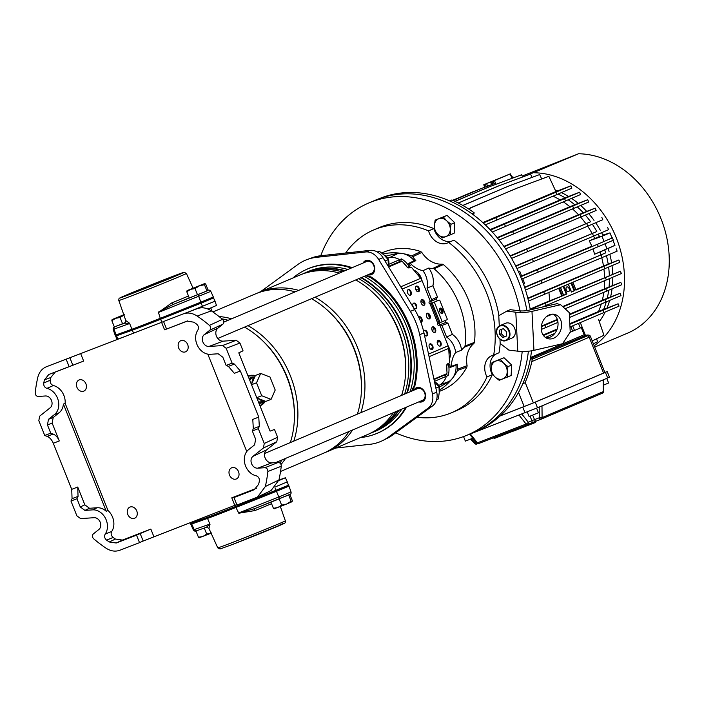 <?xml version="1.0" encoding="UTF-8"?>
<svg xmlns="http://www.w3.org/2000/svg" width="704" height="704" viewBox="0 0 704 704"><rect width="100%" height="100%" fill="white"/><g stroke="black" fill="none" stroke-linecap="round" stroke-linejoin="round"><path stroke-width="1.06" d="M320.751 255.737A126.069 100.408 67 0 1 368.79 202.981L375.25 200.244A126.069 100.408 67 0 1 457.626 207.962A126.069 100.408 67 0 1 526.9 310.587A126.069 100.408 67 0 0 518.162 280.13A126.069 100.408 67 0 0 377.388 199.373L380.794 198.044A125.963 100.32 67 0 1 449.627 200.904L451.871 199.954A125.963 100.32 67 0 1 474.126 212.758L471.882 213.708A125.963 100.32 67 0 1 521.453 278.731A125.963 100.32 67 0 1 530.306 309.857M531.546 350.821A125.963 100.32 67 0 1 530.2 359.515A125.963 100.32 67 0 1 522.773 383.786A125.963 100.32 67 0 1 479.151 429.915L475.825 431.438A126.069 100.408 67 0 0 528.387 351.226A126.069 100.408 67 0 1 473.713 432.37L467.254 435.107A126.069 100.408 67 0 1 395.63 432.854M474.126 212.758L473.642 215.01M530.605 357.289L532.444 358.556L530.2 359.515M532.444 358.556A125.963 100.32 67 0 1 525.026 382.826L522.773 383.786M449.627 200.904A125.963 100.32 67 0 1 471.882 213.708M494.894 180.206L499.242 178.429L494.894 180.206M494.472 180.585L510.189 173.914L483.974 184.642L495.774 179.934L491.85 181.597L494.472 180.585L495.977 184.281M483.974 184.642L485.03 187.097M491.85 181.597L492.932 184.166M512.186 178.27L510.004 173.967M522.148 176.044L578.53 153.762L527.129 175.314M594.176 345.778A94.802 75.504 -113 0 0 618.077 242.625A94.802 75.504 -113 0 0 533.782 172.744M594.695 347.09L627.537 333.159A94.802 75.504 -113 0 0 663.08 295.038A94.802 75.504 -113 0 0 663.661 293.498A94.802 75.504 -113 0 0 666.53 284.117A94.802 75.504 -113 0 0 666.926 282.462A94.802 75.504 -113 0 0 621.13 167.966A94.802 75.504 -113 0 0 619.696 167.015A94.802 75.504 -113 0 0 611.098 162.061A94.802 75.504 -113 0 0 609.594 161.33A94.802 75.504 -113 0 0 578.53 153.762M463.549 436.577L465.362 441.118L472.806 438.205M536.589 408.17L538.428 412.764L530.939 415.826L529.065 416.513L527.243 411.946M604.833 372.434L607.218 371.589L609.462 377.203L537.495 407.783L470.334 433.928L477.382 442.851A2.015 0.73 141.7 0 1 476.485 442.851L469.638 434.192M607.218 371.589L535.251 402.169L500.21 415.906M467.051 435.195L470.334 433.928M462.282 437.026L460.777 437.536M541.992 405.882L542.089 417.604A2.015 0.563 179.5 0 1 539.29 417.771L539.202 407.062M521.822 414.04L528.282 422.206A2.015 0.73 141.7 0 1 526.099 424.037L519.05 415.114M471.416 438.777L474.989 442.605A2.015 0.51 137.1 0 0 474.637 443.502A2.015 2.015 0 0 0 476.837 444.013A2.015 1.223 68.9 0 0 476.863 444.004L476.837 444.013A2.015 1.223 68.9 0 1 474.989 442.605L475.983 442.226M603.539 379.773L603.627 391.318A2.015 0.563 179.5 0 1 603.293 391.635L603.196 379.922M603.583 385.097L608.617 382.994L606.778 378.4M533.905 422.99C535.753 422.277 535.832 422.286 534.151 422.99L528.088 425.357M527.05 425.709L518.54 429.106L518.206 428.261M520.115 428.498L519.781 427.654M518.531 429.079L514.351 430.795L513.99 429.889M514.334 430.742L513.313 431.103L512.864 429.986M515.847 430.214L515.486 429.308M513.973 430.786L507.417 433.347M499.919 436.269L494.067 438.557L493.733 437.712M496.267 437.694L495.933 436.858M495.59 437.967L495.246 437.122M522.905 427.398L522.579 426.571M522.227 427.68L521.893 426.835M520.714 428.27L520.37 427.425M507.118 433.453L499.928 436.295L499.594 435.45M501.503 434.377L501.996 435.477M501.362 435.741L501.028 434.896M585.42 335.359L580.316 322.599M598.506 319.29L603.944 335.271L592.222 340.894M578.468 323.382L580.281 327.914M574.411 330.185L572.678 325.838M596.596 338.8L597.599 341.757L593.375 343.79M570.821 326.621L572.537 330.906M546.718 336.846L547.14 337.894M586.335 335.254A2.015 1.197 81.3 0 0 586.142 335.254C588.535 334.717 589.97 335.122 590.454 336.477L604.877 372.522L533.377 402.89L500.315 415.809M590.454 336.477L589.213 337.234L603.566 373.12M530.754 357.394L584.144 334.743L581.275 327.571L570.064 332.332M585.49 335.377A2.015 1.197 81.3 0 0 585.306 335.377L586.142 335.254A2.015 1.197 81.3 0 0 585.966 335.306L531.749 358.072M604.058 241.446L601.982 236.262L589.283 240.83L599.43 236.526M589.283 240.83L592.055 246.558M592.979 248.908L594.642 254.223L604.789 249.92M601.982 236.262L609.972 232.874L602.809 235.11A80.687 64.258 -113 0 0 601.586 232.672M594.642 254.223L614.962 245.335L612.982 240.381M612.04 238.031L609.972 232.874M606.971 248.723L605 243.786M609.074 251.53A80.687 64.258 -113 0 0 608.159 248.486L614.962 245.335M569.105 288.693A2.526 1.522 68.9 0 0 566.79 286.933A2.526 1.522 68.9 0 0 566.298 289.881A2.526 1.522 68.9 0 0 568.603 291.641A2.526 1.522 68.9 0 0 569.105 288.693M527.903 298.558L543.77 291.861L544.702 294.202L619.81 262.31L618.869 259.97L608.194 264.106A80.687 64.258 -113 0 0 606.443 255.702M544.702 294.202L528.502 301.039M572.783 282.295L575.916 290.127L620.418 271.207L575.846 289.678M604.595 277.482A79.675 63.457 -113 0 0 603.918 269.086M571.481 291.896L574.138 290.866L571.006 283.052M568.295 284.205L571.419 292.037L574.138 290.866M548.891 292.433A79.675 63.457 67 0 1 549.569 300.828L530.165 309.056M549.569 300.828L561.783 296.111L558.659 288.288M559.31 288.015L562.443 295.847L530.235 309.47M562.443 295.847L561.783 296.111M560.428 287.54L563.561 295.372L566.931 293.938L566.28 294.202L563.147 286.378M563.614 295.231L566.28 294.202M598.338 246.629L613.36 240.222L612.427 237.873L597.406 244.288L598.338 246.629L521.62 279.136M599.298 321.614A80.687 64.258 -113 0 0 605.141 312.066M606.971 308.053A80.687 64.258 -113 0 0 609.646 300.458M610.579 296.903A80.687 64.258 -113 0 0 612.066 288.842M612.427 285.578A80.687 64.258 -113 0 0 612.788 277.209M612.726 274.164A80.687 64.258 -113 0 0 611.996 265.637M611.582 262.759A80.687 64.258 -113 0 0 609.814 254.267M600.248 230.182A80.687 64.258 -113 0 0 595.69 222.754M594.026 220.387A80.687 64.258 -113 0 0 588.694 213.629M586.678 211.385A80.687 64.258 -113 0 0 580.65 205.454M578.195 203.342A80.687 64.258 -113 0 0 571.569 198.387M568.55 196.451A80.687 64.258 -113 0 0 561.396 192.614M557.524 190.942A80.687 64.258 -113 0 0 555.245 190.089M492.29 232.003L505.446 226.45L504.504 224.11L579.612 192.21L565.101 197.833A80.687 64.258 -113 0 0 558.034 194.049M572.713 206.105L573.646 208.446L513.568 233.93L512.635 231.59L587.734 199.69L574.754 204.714A80.687 64.258 -113 0 0 568.207 199.822M580.158 214.535L581.099 216.876L521.013 242.361L520.08 240.02L595.179 208.12L583.246 212.749A80.687 64.258 -113 0 0 577.289 206.888M510.303 256.221L590.612 221.742A80.687 64.258 -113 0 0 585.332 215.072M515.847 266.288L596.834 231.537A80.687 64.258 -113 0 0 592.319 224.189M599.702 237.081A80.687 64.258 -113 0 0 598.215 234.106M524.7 287.61L605.686 252.877A80.687 64.258 -113 0 0 604.727 249.726M609.347 275.502A80.687 64.258 -113 0 0 608.634 267.08M563.033 306.918L620.805 282.366L609.066 286.915A80.687 64.258 -113 0 0 609.418 278.643M569.36 314.82L620.03 293.278L607.235 298.241A80.687 64.258 -113 0 0 608.696 290.277M569.835 324.306L618.112 303.785L603.636 309.39A80.687 64.258 -113 0 0 606.267 301.893M603.636 309.39L598.523 311.511A79.675 63.457 -113 0 0 601.278 304.014M598.523 311.511L569.809 323.69M557.163 329.058L543.118 335.016M590.612 221.742L585.895 223.714A79.675 63.457 -113 0 0 580.606 217.078M596.834 231.537L592.143 233.499A79.675 63.457 -113 0 0 587.638 226.195M585.895 223.714L510.092 255.869M592.143 233.499L515.671 265.936M594.757 238.506A79.675 63.457 -113 0 0 593.551 236.104M591.897 246.171L521.629 275.977M605.686 252.877L600.996 254.839A79.675 63.457 -113 0 0 600.116 251.909M600.996 254.839L524.586 287.25M608.194 264.106L603.486 266.077A79.675 63.457 -113 0 0 601.762 257.699M603.486 266.077L527.806 298.179M609.066 286.915L604.252 288.93A79.675 63.457 -113 0 0 604.657 280.676M604.252 288.93L562.654 306.574M607.235 298.241L602.307 300.291A79.675 63.457 -113 0 0 603.838 292.345M602.307 300.291L569.334 314.274M557.313 319.378L541.385 326.137M565.101 197.833L560.129 199.901A79.675 63.457 -113 0 0 552.983 196.196M574.754 204.714L569.914 206.738A79.675 63.457 -113 0 0 563.323 201.898M583.246 212.749L578.486 214.738A79.675 63.457 -113 0 0 572.502 208.93M560.129 199.901L490.063 229.618M569.914 206.738L497.156 237.6M578.486 214.738L503.879 246.382M452.654 200.297L478.456 189.666M452.742 200.332L473.942 191.338M453.015 200.455L480.295 188.883L495.537 183.207M513.401 177.813L512.917 176.766L511.896 177.144M453.094 200.49L482.17 188.162M454.934 201.344L488.946 186.912L521.567 174.794L522.588 176.994M455.013 201.379L490.82 186.19M581.099 216.876L596.121 210.461L595.179 208.12M521.013 242.361L505.595 248.864M520.08 240.02L504.134 246.743M573.646 208.446L588.667 202.03L587.734 199.69M513.568 233.93L499.118 240.02M512.635 231.59L497.473 237.978M504.504 224.11L490.459 230.032M505.446 226.45L580.545 194.55L579.612 192.21M564.59 198.625L565.523 200.966M556.838 194.559L496.76 220.044L495.818 217.703L555.905 192.218L556.838 194.559L571.859 188.144L570.926 185.803L555.922 191.558L482.812 222.578M555.905 192.218L570.926 185.803M555.922 191.567L548.865 176.308L516.243 188.434L468.468 208.877M470.202 207.962L518.118 187.704M472.076 207.24L468.697 209.026M496.76 220.044L485.294 224.875M495.818 217.703L483.27 222.992M462.889 205.489L508.913 185.962L462.818 205.445M541.702 178.966L539.66 174.566L508.913 185.962M458.278 202.99L497.904 186.173L530.526 174.055L532.066 177.382M458.348 203.025L499.778 185.451M557.471 319.862L541.314 326.7M569.492 317.495L620.972 295.618L620.03 293.278M544.931 325.178L545.864 327.518L557.982 322.379M545.864 327.518L541.297 329.446M605.009 299.693L605.95 302.034M565.083 308.783L621.738 284.706L620.805 282.366M546.603 316.51L552.385 314.169M605.783 288.781L606.716 291.122M545.318 303.107L546.251 305.448L606.329 279.963L621.35 273.548L620.418 271.207M546.251 305.448L542.511 307.023M605.396 277.622L606.329 279.963M543.77 291.861L618.869 259.97M603.847 266.376L604.789 268.717M541.094 280.702L542.027 283.043L602.114 257.558L617.135 251.143L616.194 248.802M542.027 283.043L525.483 290.022M601.172 255.218L602.114 257.558M518.443 271.691L519.702 271.163L521.726 276.223L520.626 276.69M597.406 244.288L520.67 276.804M537.328 269.773L538.261 272.114M532.514 259.257L533.456 261.598L593.534 236.113L608.555 229.698L607.622 227.357M533.456 261.598L516.965 268.55M592.592 233.772L593.534 236.113M526.742 249.286L527.674 251.627L587.752 226.142L602.782 219.727L601.841 217.386M527.674 251.627L511.588 258.412M586.819 223.802L587.752 226.142M543.453 335.491L556.882 329.798M569.976 326.982L619.045 306.126L618.112 303.785M545.362 337.418L554.796 333.423M603.09 310.2L604.023 312.541M519.702 271.163L518.206 271.181M523.565 284.293L524.682 283.624L523.503 284.126M524.682 283.624L522.702 278.678M187.669 344.52A6.054 4.822 67 0 1 185.53 351.824A6.054 4.822 67 0 1 178.675 347.987A6.054 4.822 67 0 1 180.805 340.683A6.054 4.822 67 0 1 187.669 344.52A6.054 4.822 -113 0 0 180.919 340.639A6.054 4.822 -113 0 0 178.675 347.987A6.054 4.822 -113 0 0 185.416 351.868A6.054 4.822 -113 0 0 187.669 344.52M238.515 471.636A6.054 4.822 67 0 1 236.377 478.949A6.054 4.822 67 0 1 229.522 475.112A6.054 4.822 67 0 1 231.651 467.799A6.054 4.822 67 0 1 238.515 471.636A6.054 4.822 -113 0 0 231.766 467.755A6.054 4.822 -113 0 0 229.522 475.112A6.054 4.822 -113 0 0 236.262 478.993A6.054 4.822 -113 0 0 238.515 471.636M136.761 510.937A6.054 4.822 67 0 1 134.631 518.241A6.054 4.822 67 0 1 127.767 514.404A6.054 4.822 67 0 1 129.897 507.1A6.054 4.822 67 0 1 136.761 510.937A6.054 4.822 -113 0 0 130.02 507.056A6.054 4.822 -113 0 0 127.767 514.404A6.054 4.822 -113 0 0 134.508 518.294A6.054 4.822 -113 0 0 136.761 510.937M85.914 383.812A6.054 4.822 67 0 1 83.785 391.125A6.054 4.822 67 0 1 76.921 387.288A6.054 4.822 67 0 1 79.059 379.975A6.054 4.822 67 0 1 85.914 383.812A6.054 4.822 -113 0 0 79.174 379.931A6.054 4.822 -113 0 0 76.921 387.288A6.054 4.822 -113 0 0 83.67 391.169A6.054 4.822 -113 0 0 85.914 383.812M217.906 328.152L204.222 334.655L209.836 330.185C211.112 328.698 210.98 327.096 209.44 325.38L222.517 319.343C224.057 321.05 224.198 322.652 222.922 324.157L217.906 328.152A7.216 5.746 -113 0 0 216.445 336.222A7.216 5.746 -113 0 0 223.106 341.15L236.21 340.278L239.932 343.033L226.195 348.322L222.473 345.567L236.21 340.278M204.222 334.655A6.556 5.218 -113 0 0 202.893 341.986A6.556 5.218 -113 0 0 208.947 346.465L222.473 345.567M278.238 462.449C280.201 462.686 281.213 463.954 281.274 466.242L267.881 471.486C267.819 469.207 266.807 467.949 264.845 467.711L278.238 462.449L271.788 462.871A7.216 5.746 67 0 1 265.126 457.943A7.216 5.746 67 0 1 266.596 449.874L276.786 441.742L263.437 447.99L264.255 443.476L258.333 428.674L252.34 430.989L255.622 439.208L254.602 444.849L248.556 449.671A14.626 11.651 67 0 0 245.582 466.022A14.626 11.651 67 0 0 256.159 475.79C258.5 476.661 259.565 478.438 259.345 481.122A133.135 106.031 67 0 1 258.65 484.282L254.276 489.694L233.966 497.534L235.198 496.839L231.783 497.834L256.441 488.312M271.788 462.871L257.638 468.186A6.556 5.218 67 0 1 251.583 463.707A6.556 5.218 67 0 1 252.912 456.377L263.437 447.99M105.204 534.09L111.707 531.476C110.642 533.676 111.109 535.674 113.124 537.46L106.568 540.126C104.544 538.314 104.095 536.298 105.204 534.09A14.626 11.651 -113 0 0 106.181 519.86A14.626 11.651 -113 0 0 92.673 509.872L84.902 510.391L80.247 506.942L76.965 498.722L70.963 501.037L76.886 515.838L80.608 518.602L94.134 517.695A6.556 5.218 -113 0 1 100.188 522.174A6.556 5.218 -113 0 1 98.859 529.514L93.245 533.984C91.969 535.471 92.101 537.064 93.641 538.78A141.205 112.455 -113 0 0 105.89 548.082C110.607 551.17 115.271 551.892 119.891 550.238L139.524 542.661L136.532 535.163L116.213 543.013L109.27 541.974L115.43 539.044L122.382 540.082L116.213 543.013M111.707 531.476A14.916 11.88 -113 0 0 112.578 517.158A14.916 11.88 -113 0 0 108.011 510.514L106.269 511.28A14.837 11.818 -113 0 0 97.126 507.76L89.496 508.27L84.902 510.391M240.346 371.017L234.344 373.331L228.395 366.379L234.388 364.056L240.346 371.017L258.773 417.094L259.31 426.36L253.317 428.674L252.34 430.989M253.317 428.674L252.78 419.417L258.773 417.094M187 321.103L193.811 322.186A133.135 106.031 -113 0 1 196.513 324.042C198.537 325.855 198.986 327.87 197.877 330.079A14.626 11.651 -113 0 0 197.639 345.919A14.626 11.651 -113 0 0 210.408 354.297L218.178 353.778L222.834 357.218L226.125 365.446L228.395 366.379M246.77 451.519L207.812 354.138M187.792 320.874L164.586 329.833L161.594 322.344L80.661 353.602L83.653 361.09L55.185 372.082L50.811 377.502L44.431 379.878L48.805 374.475L55.185 372.082M186.93 321.13L168.3 328.372M167.869 328.522L164.586 329.833M113.124 537.46A132.845 105.802 -113 0 0 115.43 539.044M106.568 540.126A133.135 106.031 -113 0 0 109.27 541.974M236.773 504.574L143.167 541.033L140.175 533.544L150.85 529.091L122.382 540.082M140.175 533.544L136.532 535.163M83.653 361.09L48.805 374.475M50.222 380.204C49.984 382.853 51.022 384.63 53.337 385.528L46.922 388.379C44.581 387.508 43.516 385.73 43.745 383.038L50.222 380.204A132.845 105.802 67 0 1 50.811 377.502M43.745 383.038A133.135 106.031 67 0 1 44.431 379.878M46.922 388.379A14.626 11.651 67 0 1 58.08 399.819A14.626 11.651 67 0 1 54.525 414.498L48.479 419.311L53.187 417.498L52.166 423.139L47.458 424.952L48.479 419.311M106.269 511.28L63.395 404.07A14.837 11.818 67 0 1 59.136 412.764L53.187 417.498M53.337 385.528A14.916 11.88 67 0 1 65.146 403.357L108.011 510.514M63.395 404.07L65.146 403.357M59.286 440.942L53.293 443.256C51.797 439.762 49.746 437.466 47.142 436.374L53.134 434.06C55.748 435.151 57.798 437.439 59.286 440.942L52.166 423.139M53.134 434.06L50.75 433.18L47.458 424.952M80.247 506.942L84.841 504.821L77.722 487.027L78.056 496.364L76.965 498.722M281.274 466.242A140.545 111.927 67 0 1 278.934 479.97L271.058 490.574L256.59 497.446L236.958 505.032L233.966 497.534M143.167 541.033L139.524 542.661M234.388 364.056L232.118 363.132L226.125 365.446M239.932 343.033L243.038 350.812L238.788 352.854L270.09 431.112L274.498 429.466L277.614 437.237L276.786 441.742M267.881 471.486A141.205 112.455 67 0 1 265.355 486.499L278.934 479.97M257.638 468.186L264.845 467.711M257.497 497.059L265.355 486.499M259.31 426.36L258.333 428.674M209.44 325.38A141.205 112.455 -113 0 0 197.19 316.078C192.474 312.99 187.81 312.277 183.19 313.922L163.557 321.508L166.549 328.997M183.313 313.878L197.375 308.625L183.313 313.878M232.118 363.132L226.195 348.322M72.846 365.218L69.854 357.729L46.49 366.714C41.985 368.57 39.063 372.222 37.726 377.67A141.205 112.455 67 0 0 35.2 392.674C35.262 394.953 36.274 396.211 38.236 396.458L45.443 395.974A6.556 5.218 67 0 1 51.498 400.453A6.556 5.218 67 0 1 50.169 407.783L39.644 416.178L38.826 420.684L44.748 435.494L50.75 433.18M69.124 366.626L66.123 359.137M47.142 436.374L44.748 435.494M53.293 443.256L71.72 489.342L77.722 487.027M84.841 504.821L89.496 508.27M78.056 496.364L72.063 498.678L70.963 501.037M222.517 319.343A140.545 111.927 -113 0 0 211.288 310.851L197.19 316.078M69.854 357.729L80.661 353.602M161.594 322.344L163.583 321.57M72.063 498.678L71.72 489.342M197.243 308.669C201.846 307.014 206.527 307.736 211.288 310.851M190.238 522.526L190.608 523.327L207.319 517.405A37.638 0.59 -21.8 0 0 218.574 513.172A37.638 0.59 -21.8 0 0 235.558 506.502L288.438 485.241L287.302 481.888L275.862 486.666M279.523 479.82L285.393 477.77L278.784 480.594M122.901 337.286L116.846 339.398L115.72 336.09M213.55 298.003L215.019 301.18L189.35 311.617M164.111 317.856L201.133 303.134L200.297 302.386L160.266 318.305A37.822 0.598 158.2 0 1 143.194 325.01A37.822 0.598 158.2 0 1 131.886 329.27L130.293 330.343A37.822 0.598 158.2 0 1 129.316 330.59L129.51 331.056A37.822 0.598 158.2 0 0 143.572 325.943A37.822 0.598 158.2 0 0 196.398 304.586M116.6 335.782L131.067 330.616M215.019 301.18L216.489 305.483L208.023 309.065M254.54 377.467A12.61 7.621 68.9 0 0 251.838 383.548M249.779 380.336A12.61 7.621 -111.1 0 1 252.331 378.118L254.646 377.221M249.612 379.931A13.006 7.867 -111.1 0 1 252.182 377.74L251.434 378.03A13.006 7.867 68.9 0 0 249.427 379.465M252.182 377.74A13.006 7.867 -111.1 0 1 254.144 377.414M347.899 269.474A86.636 69.001 -113 0 0 310.05 270.767A86.636 69.001 -113 0 0 308.387 271.445L305.58 272.633A86.636 69.001 -113 0 0 302.782 273.918M345.092 270.67A86.636 69.001 -113 0 0 307.243 271.955A86.636 69.001 -113 0 0 305.58 272.633M370.374 433.268A86.636 69.001 -113 0 0 371.589 432.819A86.636 69.001 -113 0 0 373.243 432.15A86.636 69.001 -113 0 0 399.027 410.282M295.178 291.843A86.636 69.001 -113 0 0 257.33 293.128A86.636 69.001 -113 0 0 255.666 293.806L212.881 311.951M298.654 290.365A86.636 69.001 -113 0 0 260.806 291.658A86.636 69.001 -113 0 0 259.151 292.327A86.636 69.001 -113 0 0 257.418 293.093M325.054 452.558A86.636 69.001 -113 0 0 325.151 452.522A86.636 69.001 -113 0 0 326.814 451.845A86.636 69.001 -113 0 0 352.598 429.977M339.425 273.073A86.636 69.001 -113 0 0 301.576 274.366A86.636 69.001 -113 0 0 299.913 275.035L259.151 292.327M344.414 270.952A86.284 68.719 -113 0 0 307.182 272.369A86.284 68.719 -113 0 0 305.791 272.932M279.893 462.994A86.636 69.001 -113 0 0 282.075 459.888M290.321 442.587A86.636 69.001 -113 0 0 244.517 327.131M228.131 320.276A86.636 69.001 -113 0 0 221.901 318.833M247.993 375.866L253.273 375.206L254.945 375.971L253.449 375.461L248.125 376.209M265.118 401.13L264.308 402.785L260.102 406.138M373.173 431.798A86.284 68.719 -113 0 0 398.279 410.599M406.701 393.228A86.284 68.719 -113 0 0 360.914 277.763M407.282 392.982A86.636 69.001 -113 0 0 361.469 277.526M373.956 431.341A86.284 68.719 -113 0 0 396.167 411.497M404.589 394.117A86.284 68.719 -113 0 0 358.802 278.652M342.302 271.85A86.284 68.719 -113 0 0 306.654 272.677M405.706 367.233A83.609 66.59 -113 0 0 374.818 294.413M326.814 451.845L367.576 434.553A86.636 69.001 -113 0 0 393.36 412.685M401.606 395.384A86.636 69.001 -113 0 0 355.802 279.928M360.844 412.676A86.636 69.001 -113 0 0 315.031 297.22M361.46 385.994A83.609 66.59 -113 0 0 330.572 313.183M280.544 471.469L323.33 453.323A86.636 69.001 -113 0 0 349.114 431.455M357.359 414.154A86.636 69.001 -113 0 0 311.555 298.698M281.019 464.482A86.636 69.001 -113 0 0 285.551 458.418M293.797 441.118A86.636 69.001 -113 0 0 247.993 325.662M231.616 318.806A86.636 69.001 -113 0 0 219.041 316.527M294.422 414.436A83.609 66.59 -113 0 0 263.534 341.616M373.243 432.15L376.05 430.954A86.636 69.001 -113 0 0 401.843 409.086M410.089 391.785A86.636 69.001 -113 0 0 364.276 276.338M258.694 402.618A13.006 7.867 68.9 0 0 260.814 402.301L261.562 402.01A13.006 7.867 -111.1 0 1 258.526 402.204M259.97 405.812L265.056 401.289M259.882 405.601A15.884 9.601 -111.1 0 0 264.264 402.494L264.308 402.785M253.273 375.206L253.449 375.461A15.884 9.601 -111.1 0 0 248.213 376.429M263.226 400.937A13.006 7.867 -111.1 0 1 261.562 402.01M263.921 400.673L261.413 401.641A12.61 7.621 -111.1 0 1 258.359 401.799M257.761 398.27A12.61 7.621 68.9 0 0 263.754 400.602M271.058 399.379L261.721 395.745L256.538 382.774L260.674 373.428L270.01 377.054L275.202 390.034L271.058 399.379L265.813 401.403L256.802 397.901M261.721 395.745L256.714 397.681M256.538 382.774L251.53 384.71M251.434 384.472L255.429 375.452L260.674 373.428M449.02 353.61A5.544 4.418 -113 0 0 449.222 348.48A5.544 4.418 -113 0 0 448.536 347.178M419.32 276.707A5.544 4.418 67 0 1 419.179 275.158M421.309 279.18A5.544 4.418 -113 0 0 420.886 277.631A5.544 4.418 -113 0 0 417.014 273.962M381.744 253.018A74.985 59.726 67 0 1 420.754 251.557L421.81 252.419A25.036 19.932 -113 0 0 442.138 264.123L443.326 264.546L434.113 268.787A74.422 59.277 67 0 1 459.008 303.758A74.422 59.277 67 0 1 465.01 346.034L474.461 342.382L473.889 343.49A25.036 19.932 -113 0 0 467.104 365.666L466.928 367.004A74.985 59.726 67 0 1 439.604 391.274M443.326 264.546A74.985 59.726 67 0 1 468.415 299.79A74.985 59.726 67 0 1 474.461 342.382M401.474 261.483A17.732 14.124 -113 0 0 400.822 261.087L399.062 261.835A17.653 14.054 -113 0 1 399.714 262.231A17.653 14.054 -113 0 0 399.062 261.835L399.714 259.662A20.17 16.069 -113 0 0 389.576 257.602A20.17 16.069 67 0 1 399.714 259.662L401.491 258.896A20.275 16.148 -113 0 1 407.739 264.414L409.156 266.235L407.792 267.634M387.737 258.262L389.576 257.602A159.359 126.914 -113 0 0 387.543 257.954A159.359 126.914 -113 0 1 389.576 257.602L397.874 253.528A20.698 16.482 -113 0 1 414.225 260.7A18.621 14.828 67 0 1 415.853 260.656A25.458 20.275 -113 0 1 412.746 256.731L411.708 255.886L420.754 251.557M408.25 267.846L410.318 265.716L409.156 266.235M410.318 265.716L408.901 263.894A20.346 16.201 -113 0 0 408.54 263.437L414.225 260.7M448.677 365.042L449.856 364.575L450.085 366.854L448.897 367.33L448.677 365.042L446.785 364.936M446.283 373.894A17.732 14.124 67 0 1 446.142 374.387L444.374 375.135A17.653 14.054 67 0 0 444.514 374.642A17.653 14.054 67 0 1 444.374 375.135L446.362 376.288A20.17 16.069 67 0 1 440.361 384.578A159.359 126.914 67 0 1 438.715 385.625A159.359 126.914 67 0 0 440.361 384.578A20.17 16.069 67 0 0 446.362 376.288L434.421 381.374M382.897 253.968A74.422 59.277 67 0 1 411.708 255.886M466.928 367.004L457.538 370.471A74.422 59.277 67 0 1 439.762 389.946M386.003 256.168A159.878 127.336 67 0 1 397.874 253.528M473.889 343.49L464.455 347.125A25.458 20.275 -113 0 0 461.56 350.17A18.621 14.828 -113 0 0 452.408 334.4L447.92 323.18L445.896 322.441L445.139 320.558M464.455 347.125L465.01 346.034M434.113 268.787L432.951 268.356L442.138 264.123M428.727 268.066L422.919 270.662A18.269 14.555 67 0 1 427.02 288.094L432.942 285.736A18.621 14.828 67 0 0 428.727 268.066A25.458 20.275 -113 0 0 432.951 268.356M432.942 285.736L437.439 296.956L436.462 298.848L437.272 300.872M442.147 313.069L440.255 308.343M457.538 370.471L457.714 369.16L467.104 365.666M439.331 387.05A159.878 127.336 -113 0 0 449.038 381.454A20.698 16.482 -113 0 0 456.042 365.262A18.621 14.828 -113 0 0 457.266 364.197A25.458 20.275 -113 0 0 457.714 369.16M461.56 350.17L455.655 352.519A18.269 14.555 -113 0 0 446.582 337.005L452.408 334.4M456.042 365.262L450.129 367.435A18.269 14.555 -113 0 0 451.431 366.318L457.266 364.197M408.54 263.437A18.269 14.555 67 0 1 410.265 263.384L415.853 260.656M446.142 374.387L448.149 375.549A20.275 16.148 -113 0 0 448.897 367.33M448.149 375.549L446.362 376.288L444.374 375.135L434.025 379.544M450.129 367.435A20.346 16.201 -113 0 0 450.085 366.854M446.582 337.005L441.954 325.433L447.92 323.18M436.462 298.848L430.672 301.558L431.649 299.675L427.02 288.094M431.649 299.675L437.439 296.956M449.706 351.164A5.544 4.418 67 0 1 448.818 350.161M430.672 301.558L431.376 303.301M439.243 322.978L439.93 324.702L445.896 322.441M439.93 324.702L441.954 325.433M422.919 270.662A25.722 20.486 67 0 1 410.265 263.384M413.846 270.186A11.88 9.46 67 0 1 421.837 280.148M448.298 346.298A11.88 9.46 67 0 1 449.346 358.943M447.022 364.408L449.856 364.575M451.431 366.318A25.722 20.486 67 0 1 455.655 352.519M437.351 343.42A13.262 10.56 67 0 1 437.897 342.452L438.9 340.894M418.906 290.18L416.768 289.626A13.262 10.56 67 0 1 415.677 289.274M421.81 252.419L412.746 256.731M446.644 365.605L446.802 367.206A17.732 14.124 67 0 1 446.864 370.242M400.822 261.087L401.491 258.896M407.449 267.406L406.278 265.91A17.732 14.124 -113 0 0 403.964 263.402M363.026 263.058A7.568 6.028 67 0 1 365.561 260.674A7.568 6.028 67 0 1 374.141 265.461A7.568 6.028 67 0 1 371.474 274.595A7.568 6.028 67 0 1 367.99 274.762M413.873 390.183A7.568 6.028 67 0 1 416.407 387.79A7.568 6.028 67 0 1 424.987 392.586A7.568 6.028 67 0 1 422.321 401.72A7.568 6.028 67 0 1 418.836 401.878M412.658 390.694A22.695 18.075 67 0 1 414.823 386.074A89.258 71.086 67 0 0 409.394 325.222A89.258 71.086 67 0 0 371.202 277.024L370.383 277.438A89.223 71.06 67 0 1 408.522 325.591A89.223 71.06 67 0 1 413.952 386.382A22.748 18.119 67 0 0 411.761 391.072M307.525 259.389L312.118 257.743A60.236 47.969 -113 0 1 321.015 255.71L370.225 250.342A14.846 11.827 67 0 1 382.967 257.673L414.656 309.602A60.236 47.969 67 0 1 420.279 320.848A60.236 47.969 67 0 1 423.958 332.851L436.726 392.084A14.846 11.827 67 0 1 432.476 405.988L428.129 408.126A15.127 12.047 67 0 0 432.467 393.967L419.69 334.734A60.518 48.198 67 0 0 416.002 322.678A60.518 48.198 67 0 0 410.344 311.37L378.655 259.442A15.127 12.047 67 0 0 365.675 251.97L316.457 257.338A60.518 48.198 -113 0 0 307.525 259.389A60.518 48.198 -113 0 0 297.766 264.563L260.427 291.79M388.326 266.42L399.062 261.835L399.714 259.662L388.705 264.37M432.476 405.988L392.718 434.975A60.236 47.969 67 0 1 387.059 438.407L382.686 440.563A60.518 48.198 67 0 1 369.67 444.347L335.782 448.043M406.595 407.07A89.258 71.086 67 0 1 375.646 433.919L374.783 434.245A89.223 71.06 67 0 1 360.43 437.589M405.698 407.449A89.223 71.06 67 0 1 374.783 434.245M292.767 278.071A89.223 71.06 67 0 1 305.149 270.072A89.223 71.06 67 0 1 351.305 268.03M305.149 270.072L305.976 269.676A89.258 71.086 67 0 1 352.194 267.652M392.718 434.975L388.37 437.122A60.518 48.198 67 0 1 382.686 440.563M388.37 437.122L428.129 408.126M371.202 277.024A22.695 18.075 67 0 1 366.766 275.282M370.383 277.438A22.748 18.119 67 0 1 365.869 275.66M414.823 386.074L413.952 386.382M388.397 265.294A7.058 5.623 -113 0 0 388.309 259.442A7.058 5.623 -113 0 0 384.023 254.971M217.756 338.483L371.501 273.266A6.354 5.06 -113 0 0 373.745 265.593A6.354 5.06 -113 0 0 366.546 261.571L223.802 322.115M370.753 261.281A7.058 5.623 -113 0 0 366.265 260.92A7.058 5.623 -113 0 0 364.285 262.53M369.248 274.226A7.058 5.623 -113 0 0 371.782 273.918A7.058 5.623 -113 0 0 374.642 270.442M439.243 392.41A7.058 5.623 -113 0 0 439.155 386.558A7.058 5.623 -113 0 0 434.87 382.087M275.642 462.616L422.347 400.391A6.354 5.06 -113 0 0 424.591 392.718A6.354 5.06 -113 0 0 417.384 388.687L264.59 453.499M421.59 388.397A7.058 5.623 -113 0 0 417.111 388.036A7.058 5.623 -113 0 0 415.131 389.646M420.094 401.35A7.058 5.623 -113 0 0 422.629 401.042A7.058 5.623 -113 0 0 425.48 397.566M428.446 314.072A25.212 20.082 67 0 1 429.757 317.574M420.948 300.916A25.212 20.082 67 0 1 424.345 303.75M433.347 327.237A25.212 20.082 67 0 1 432.714 331.461M427.786 313.588A24.71 19.677 67 0 1 429.572 318.358M345.629 253.018A99.343 79.121 67 0 1 373.894 229.847A99.343 79.121 67 0 1 428.551 230.859A16.139 12.848 -113 0 0 436.946 242A16.139 12.848 -113 0 0 447.498 242.986A16.139 12.848 -113 0 0 448.633 242.422L453.966 240.152A99.343 79.121 67 0 1 498.925 315.621M451.625 241.146A16.139 12.848 67 0 1 442.288 239.738A16.139 12.848 67 0 1 434.606 230.683M418.458 290.066A40.339 32.129 67 0 1 418.906 290.347M438.715 340.78A40.339 32.129 67 0 1 438.53 341.475M368.79 202.981A126.069 100.408 67 0 1 451.167 210.698A126.069 100.408 67 0 1 520.291 312.497M522.183 351.481A126.069 100.408 67 0 1 467.254 435.107M373.894 229.847L379.227 227.586A99.343 79.121 67 0 1 433.884 228.598L428.551 230.859M448.633 242.422A99.343 79.121 67 0 1 493.68 355.036A16.139 12.848 -113 0 0 491.823 355.626A16.139 12.848 -113 0 0 486.974 376.948L492.316 374.686A99.343 79.121 67 0 1 456.817 410.502L451.484 412.764A99.343 79.121 67 0 1 417.032 417.252M500.201 343.455A99.343 79.121 67 0 1 499.013 352.774L493.68 355.036M486.974 376.948A99.343 79.121 67 0 1 451.484 412.764M434.562 230.569A16.139 12.848 67 0 1 433.884 228.598M492.316 374.686A16.139 12.848 67 0 1 491.542 373.032M491.498 372.918A16.139 12.848 67 0 1 495.449 354.288M432.423 347.151A36.564 29.119 67 0 1 430.971 349.369M388.326 266.446L388.15 259.662L384.27 255.2L379.271 251.205L377.256 251.97M388.15 259.662L385 260.999M379.271 251.205L377.353 252.023M436.621 399.661L438.363 398.922L439.234 392.621L438.997 386.786L434.5 381.753M438.997 386.786L435.873 388.115M442.218 313.306A2.772 1.681 -111.1 0 1 442.191 313.324A2.772 1.681 -111.1 0 1 439.639 311.362A2.772 1.681 -111.1 0 1 440.158 308.158A2.772 1.681 -111.1 0 1 440.194 308.15A2.772 1.681 -111.1 0 1 442.746 310.103A2.772 1.681 -111.1 0 1 442.218 313.306M434.905 332.455A3.027 1.83 -111.1 0 1 434.87 332.473A3.027 1.83 -111.1 0 1 432.08 330.334A3.027 1.83 -111.1 0 1 432.652 326.841A3.027 1.83 -111.1 0 1 432.687 326.823A3.027 1.83 -111.1 0 1 435.477 328.962A3.027 1.83 -111.1 0 1 434.905 332.455M440.334 346.034A3.027 1.83 -111.1 0 1 440.299 346.051A3.027 1.83 -111.1 0 1 437.51 343.913A3.027 1.83 -111.1 0 1 438.082 340.419A3.027 1.83 -111.1 0 1 438.117 340.402A3.027 1.83 -111.1 0 1 440.906 342.54A3.027 1.83 -111.1 0 1 440.334 346.034M429.466 318.886A3.027 1.83 -111.1 0 1 429.44 318.894A3.027 1.83 -111.1 0 1 426.65 316.756A3.027 1.83 -111.1 0 1 427.222 313.262A3.027 1.83 -111.1 0 1 427.258 313.254A3.027 1.83 -111.1 0 1 430.038 315.383A3.027 1.83 -111.1 0 1 429.466 318.886M424.037 305.307A3.027 1.83 -111.1 0 1 424.01 305.316A3.027 1.83 -111.1 0 1 421.221 303.186A3.027 1.83 -111.1 0 1 421.793 299.684A3.027 1.83 -111.1 0 1 421.828 299.675A3.027 1.83 -111.1 0 1 424.609 301.805A3.027 1.83 -111.1 0 1 424.037 305.307M418.607 291.729A3.027 1.83 -111.1 0 1 418.572 291.738A3.027 1.83 -111.1 0 1 415.791 289.608A3.027 1.83 -111.1 0 1 416.363 286.106A3.027 1.83 -111.1 0 1 416.398 286.097A3.027 1.83 -111.1 0 1 419.179 288.235A3.027 1.83 -111.1 0 1 418.607 291.729M432.186 349.492A3.027 1.83 -111.1 0 1 432.159 349.501A3.027 1.83 -111.1 0 1 429.37 347.362A3.027 1.83 -111.1 0 1 429.942 343.869A3.027 1.83 -111.1 0 1 429.977 343.86A3.027 1.83 -111.1 0 1 432.758 345.99A3.027 1.83 -111.1 0 1 432.186 349.492M423.658 331.549A3.027 1.83 -111.1 0 1 424.512 330.29A3.027 1.83 -111.1 0 1 424.547 330.282A3.027 1.83 -111.1 0 1 427.328 332.42A3.027 1.83 -111.1 0 1 426.756 335.914A3.027 1.83 -111.1 0 1 426.73 335.922A3.027 1.83 -111.1 0 1 424.318 334.558M418.642 317.046A3.027 1.83 -111.1 0 1 419.082 316.721A3.027 1.83 -111.1 0 1 421.898 318.842A3.027 1.83 -111.1 0 1 421.326 322.335A3.027 1.83 -111.1 0 1 421.291 322.344A3.027 1.83 -111.1 0 1 420.895 322.423M415.897 308.757A3.027 1.83 -111.1 0 1 415.862 308.774A3.027 1.83 -111.1 0 1 413.081 306.636A3.027 1.83 -111.1 0 1 413.653 303.142A3.027 1.83 -111.1 0 1 413.688 303.125A3.027 1.83 -111.1 0 1 416.469 305.263A3.027 1.83 -111.1 0 1 415.897 308.757M410.467 295.178A3.027 1.83 -111.1 0 1 410.432 295.196A3.027 1.83 -111.1 0 1 407.651 293.058A3.027 1.83 -111.1 0 1 408.223 289.564A3.027 1.83 -111.1 0 1 408.258 289.546A3.027 1.83 -111.1 0 1 411.039 291.685A3.027 1.83 -111.1 0 1 410.467 295.178M429.915 303.89L438.451 300.37A1.012 0.607 -111.1 0 1 438.478 300.362M439.067 300.133A1.012 0.607 68.9 0 1 439.991 300.837L447.102 318.63A1.012 0.607 68.9 0 1 446.917 319.801L439.058 323.057L431.191 303.389L439.067 300.133A1.012 0.607 68.9 0 0 439.05 300.142M432.406 326.99A3.027 1.83 -111.1 0 1 434.887 329.226A3.027 1.83 -111.1 0 1 434.553 332.543M437.835 340.56A3.027 1.83 -111.1 0 1 440.317 342.795A3.027 1.83 -111.1 0 1 439.982 346.122M426.976 313.412A3.027 1.83 -111.1 0 1 429.458 315.647A3.027 1.83 -111.1 0 1 429.123 318.965M421.546 299.834A3.027 1.83 -111.1 0 1 424.019 302.069A3.027 1.83 -111.1 0 1 423.694 305.386M416.117 286.255A3.027 1.83 -111.1 0 1 418.59 288.49A3.027 1.83 -111.1 0 1 418.255 291.817M429.695 344.018A3.027 1.83 -111.1 0 1 432.177 346.254A3.027 1.83 -111.1 0 1 431.842 349.571M424.266 330.44A3.027 1.83 -111.1 0 1 426.738 332.675A3.027 1.83 -111.1 0 1 426.413 335.993M418.836 316.862A3.027 1.83 -111.1 0 1 421.309 319.097A3.027 1.83 -111.1 0 1 420.974 322.423M413.398 303.283A3.027 1.83 -111.1 0 1 415.879 305.518A3.027 1.83 -111.1 0 1 415.545 308.845M407.968 289.714A3.027 1.83 -111.1 0 1 410.45 291.949A3.027 1.83 -111.1 0 1 410.115 295.266M438.522 325.424L438.601 325.389A1.012 0.607 -111.1 0 1 438.627 325.38L439.208 325.16A1.012 0.607 68.9 0 0 439.208 325.16L438.601 325.389M388.617 266.93L401.562 261.439A1.012 0.572 41.3 0 1 402.758 261.958L406.868 266.86A2.015 1.135 -138.7 0 0 409.262 267.89L410.661 267.3A1.012 0.572 41.3 0 1 411.858 267.81L420.684 278.335A6.855 5.465 67 0 1 422.048 280.623L430.03 300.573A1.012 0.607 68.9 0 1 429.845 301.752L429.282 301.99A1.012 0.607 68.9 0 0 430.021 303.864L437.897 323.523A1.012 0.607 68.9 0 0 438.645 325.398L438.618 325.406M438.618 325.38L439.217 325.151A1.012 0.607 68.9 0 1 440.141 325.855L448.122 345.805A6.855 5.465 67 0 1 448.703 348.392L449.53 362.006A1.012 0.554 96.2 0 1 449.029 363.22L447.63 363.818A2.015 1.118 -83.8 0 0 446.618 366.247L447.005 372.583A1.012 0.554 96.2 0 1 446.503 373.798L433.937 379.13M438.002 323.47L439.058 323.057M431.191 303.389L430.144 303.811M439.912 308.308A2.772 1.681 -111.1 0 1 442.156 310.358A2.772 1.681 -111.1 0 1 441.874 313.386M553.203 314.178A12.61 9.944 -73.3 0 1 558.034 323.145A12.61 9.944 -73.3 0 1 546.093 337.902M541.262 328.926A12.61 9.944 -73.3 0 1 555.051 314.494A12.61 9.944 -73.3 0 1 561.598 324.21A12.61 9.944 -73.3 0 1 547.809 338.65A12.61 9.944 -73.3 0 1 541.262 328.926M533.94 350.346L531.978 311.362L560.622 304.718L569.246 312.576L570.231 332.077L562.584 343.71L533.94 350.346A14.124 3.564 177.1 0 1 517.766 351.19L508.825 350.09L500.174 343.438L499.954 339.152M531.978 311.362A14.124 3.564 177.1 0 1 515.803 312.206L506.854 311.106L498.775 315.709L499.294 326.005M560.622 304.718L557.058 303.653L528.414 310.297A8.07 2.042 177.1 0 1 519.983 310.86M519.174 310.772L510.224 309.681L506.854 311.106M511.676 338.193A8.07 6.424 -113 0 0 511.826 338.131A8.07 6.424 -113 0 0 514.633 328.293A8.07 6.424 -113 0 0 505.683 323.215A8.07 6.424 -113 0 0 505.525 323.277A8.07 6.424 -113 0 0 505.375 323.338M503.29 328.671L499.831 330.009L499.602 334.418L502.832 337.498L506.29 336.16L506.519 331.742L503.29 328.671M501.512 329.358L501.283 333.705L504.513 336.785L506.29 336.098M504.513 336.785L502.832 337.498M501.283 333.705L499.602 334.418M168.74 278.036A30.254 0.475 158.2 0 1 179.986 273.953A30.254 0.475 158.2 0 1 164.34 280.658A30.254 0.475 158.2 0 1 135.045 292.327A30.254 0.475 158.2 0 1 123.807 296.419A30.254 0.475 158.2 0 1 139.049 289.863A30.254 0.475 158.2 0 1 168.74 278.036M125.884 320.628L129.562 323.242L131.886 329.27L129.562 323.242M207.574 290.514C208.525 289.67 209.598 289.951 210.804 291.368L158.453 312.418L171.846 302.87A37.365 0.59 -21.8 0 0 188.496 295.997M158.453 312.418L160.266 318.305L166.144 316.501L165.986 316.034M189.226 297.827A39.38 0.616 158.2 0 1 173.175 304.454L158.374 312.118M198.053 294.562L200.825 302.174L200.297 302.386M213.338 296.965L213.708 297.898L201.194 303.107L200.825 302.174L213.338 296.965L210.804 291.368M115.166 335.192L115.535 336.125L116.415 335.852L116.046 334.919L115.166 335.192L113.133 329.384L113.995 329.12L116.046 334.919L131.886 329.27M203.104 307.842L201.133 303.134M121.493 333.634L119.416 334.514M119.266 334.145L116.257 335.377L116.442 335.843L119.46 334.611L119.715 333.432M116.257 335.377L116.248 334.84L116.257 335.377M129.615 323.391L124.731 323.162A2.015 2.015 -128.1 0 0 125.224 322.872L125.875 320.76L118.809 300.485A36.397 0.572 158.2 0 0 132.343 295.557A36.397 0.572 158.2 0 0 167.834 281.424A36.397 0.572 158.2 0 0 186.402 273.451L193.037 288.086M196.046 295.354L173.175 304.454A2.015 0.642 67.9 0 1 171.846 302.87M129.686 330.053A0.502 0.493 -108 0 1 130.293 330.343M187.088 290.602L204.811 283.527L204.459 284.706L206.95 290.937L189.279 297.968L186.789 291.738L187.088 290.602L190.582 289.353L186.789 291.738M204.459 284.706L199.417 285.842L195.017 288.561L197.507 294.791M195.017 288.561L190.582 289.353L204.75 283.58L205.682 284.038L208.173 290.268L206.95 290.937M124.467 314.785L120.067 317.504L115.641 318.296L111.848 320.681L112.138 319.546L123.781 314.758M111.848 320.681L114.338 326.911L122.558 323.734L120.067 317.504M123.878 315.031L112.077 319.598M125.594 322.494L122.558 323.734M204.626 518.918L196.786 521.884M276.17 491.339L271.735 492.941M205.973 517.889A37.822 0.598 -21.8 0 0 218.469 513.216A37.822 0.598 -21.8 0 0 239.008 505.129M190.599 523.292L191.321 523.116L194.207 529.663A2.015 1.866 70.4 0 0 196.574 530.772C195.624 531.626 194.55 531.344 193.345 529.927L209.88 524.075L207.53 518.408A37.822 0.598 -21.8 0 0 218.847 514.149A37.822 0.598 -21.8 0 0 235.919 507.443L241.428 504.706A37.822 0.598 -21.8 0 0 271.489 492.316M254.795 508.578A2.015 0.642 -112.1 0 0 254.918 510.567L238.806 513.225M193.345 529.927L190.81 524.33L207.53 518.408L210.003 524.348L208.956 528.326M206.263 518.452A38.324 0.598 158.2 0 0 205.304 519.2A0.502 0.493 72 0 0 205.568 518.549L207.53 518.408M238.665 512.952L278.784 496.998L276.47 491.313L288.983 486.103L291.016 491.902C291.694 495.299 289.01 494.296 279.708 498.67L254.813 508.57L238.735 513.093L235.919 507.443L241.63 505.173L241.428 504.706M288.429 485.206L276.1 490.38L276.47 491.313L241.63 505.173A38.324 0.598 158.2 0 0 271.682 492.8M194.41 522.007L195.36 522.57L191.532 523.574L191.902 523.978L195.316 522.588M191.321 523.116L191.532 523.574M275.018 487.661L276.056 491.462M276.223 490.873L275.942 491.524M206.369 527.278L196.574 530.772A2.015 1.866 70.4 0 0 196.645 530.746L206.369 527.278L209.933 524.207M289.142 494.666L254.813 508.57M199.399 537.715L198.466 537.258L202.902 536.466L206.694 534.081L204.274 528.035M206.694 534.081L211.728 532.954M198.466 537.258L195.976 531.027L197.375 530.49M199.214 537.742L211.112 533.201M274.349 508.772L273.416 508.314L277.842 507.522L281.635 505.138L286.678 504.011L292.072 501.706L292.31 500.614L289.846 494.472M274.155 508.798L286.678 504.011L291.086 501.292L288.772 494.965M291.086 501.292L292.01 501.741M281.635 505.138L279.145 498.907L281.002 498.15M287.179 495.634L288.587 495.062M273.416 508.314L270.952 502.154M277.71 499.462L279.145 498.907M435.125 220.15L443.344 216.973L446.706 220.827A9.583 7.63 67 0 1 449.434 224.91A9.583 7.63 67 0 1 450.261 229.724L450.463 234.758L454.194 233.174L454.749 222.693L451.009 224.277L450.261 229.724A9.583 7.63 67 0 1 445.87 236.553L442.235 237.934L437.932 234.485L434.57 230.63L434.368 225.588L435.125 220.15L447.075 215.389L454.749 222.693M450.463 234.758L445.87 236.553A9.583 7.63 67 0 1 437.932 234.485A9.583 7.63 67 0 1 434.368 225.588A9.583 7.63 67 0 1 438.759 218.759A9.583 7.63 67 0 1 446.706 220.827L451.009 224.277M443.344 216.973L447.075 215.389M500.28 359.322L503.642 363.176L507.945 366.626L507.197 372.073A9.583 7.63 67 0 1 502.806 378.902A9.583 7.63 67 0 1 494.868 376.834A9.583 7.63 67 0 1 492.131 372.75A9.583 7.63 67 0 1 491.304 367.937L492.061 362.498L504.011 357.738L511.685 365.042L511.13 375.522L499.171 380.283L494.868 376.834L491.506 372.979L491.304 367.937A9.583 7.63 67 0 1 495.695 361.108L504.011 357.738M507.945 366.626L511.685 365.042M492.061 362.498L495.695 361.108A9.583 7.63 67 0 1 503.642 363.176A9.583 7.63 67 0 1 507.197 372.073L507.399 377.106M494.208 183.7L493.161 181.113M491.63 184.65L490.53 181.958M486.596 183.63L487.626 186.138M486.297 186.63L485.285 184.149M532.699 415.14L534.494 419.628L539.29 417.771A2.015 1.223 -111.1 0 0 541.138 419.179A2.015 1.223 -111.1 0 1 541.138 419.179A2.015 1.61 -113 0 0 542.089 417.604L603.293 391.635A2.015 1.61 -113 0 1 602.36 393.21L541.235 419.135M541.112 419.188L536.369 421.027A2.015 1.223 -111.1 0 1 536.342 421.036A2.015 1.223 -111.1 0 1 534.494 419.628L531.872 420.684L530.068 416.161M536.325 421.045L531.194 423.104M603.627 391.318A2.015 2.015 0 0 1 602.404 393.193L541.2 419.153A2.015 2.015 0 0 1 541.138 419.179L531.159 423.122A2.015 1.61 -113 0 1 531.124 423.13L527.604 424.626M527.49 424.679L478.817 443.476A2.015 1.223 68.9 0 0 478.817 443.476A2.015 1.223 68.9 0 1 477.382 442.851L526.099 424.037A2.015 1.223 -111.1 0 0 527.507 424.67L478.79 443.485A2.015 2.015 0 0 1 476.485 442.851M527.534 424.662A2.015 1.223 -111.1 0 1 527.507 424.67A2.015 2.015 0 0 0 527.569 424.644A2.015 1.61 -113 0 0 528.282 422.206L531.872 420.684A2.015 1.61 -113 0 1 531.159 423.122L527.569 424.644A2.015 1.61 -113 0 1 527.534 424.662M525.043 412.799L522.799 407.176M537.495 407.783L535.251 402.169M607.684 378.013L605.44 372.398M534.151 422.99L533.773 422.048M528.88 425.119L528.519 424.239M508.605 432.951L508.262 432.098M497.394 437.281L497.059 436.427M527.428 425.621L527.111 424.82M524.04 426.985L523.697 426.14M525.193 382.43L533.377 402.89M518.531 392.418L524.198 406.586M532.33 359.163L587.233 335.87A2.015 1.61 -113 0 1 589.213 337.234L531.828 361.574M587.233 335.87C588.667 335.192 588.245 335.007 585.966 335.306M584.522 334.576L585.306 335.377A2.015 1.197 81.3 0 0 585.13 335.43A1.012 0.801 67 0 1 584.144 334.743L581.654 327.404M571.657 282.77L574.79 290.602M563.798 286.106L566.931 293.938M266.596 449.874L252.912 456.377M97.126 507.76L92.673 509.872M59.136 412.764L54.525 414.498M150.85 529.091L153.842 536.58M234.775 505.322L231.783 497.834M264.255 443.476L277.614 437.237M223.106 341.15L208.947 346.465M222.922 324.157L209.836 330.185M207.319 517.405L206.747 516.155M191.479 523.054L191.083 522.201M235.558 506.502L235.039 505.226M160.662 319.238L161.841 322.247M116.574 335.79L117.788 339.258M132.422 330.15L133.47 333.203M254.681 377.15A13.816 8.351 68.9 0 0 249.119 378.682M259.002 403.401A13.816 8.351 68.9 0 0 263.85 400.699M408.901 263.894L407.739 264.414M449.038 381.454L438.61 385.44M423.958 332.851L419.69 334.734M321.015 255.71L316.457 257.338M370.225 250.342L365.675 251.97M382.967 257.673L378.655 259.442M414.656 309.602L410.344 311.37M436.726 392.084L432.467 393.967M440.106 322.643L432.238 302.984M422.048 280.623L402.125 289.071M448.122 345.805L428.542 354.112M448.703 348.392L429.097 356.708M420.684 278.335L400.743 286.801M442.2 321.807L434.333 302.139M517.766 351.19L515.803 312.206M505.525 323.277L500.13 325.556C492.307 328.372 498.705 343.904 506.273 340.481A8.07 6.424 67 0 1 497.323 335.394A8.07 6.424 67 0 1 500.13 325.556A8.07 6.424 67 0 1 500.289 325.494A8.07 6.424 67 0 1 509.238 330.572A8.07 6.424 67 0 1 506.44 340.419A8.07 6.424 67 0 1 506.282 340.481L511.826 338.131M500.218 325.97A7.665 6.107 -113 0 0 497.367 335.28A7.665 6.107 -113 0 0 505.903 340.199A7.665 6.107 -113 0 0 508.754 330.88A7.665 6.107 -113 0 0 500.218 325.97M171.028 277.059A34.382 0.537 -21.8 0 0 126.342 295.046A34.382 0.537 -21.8 0 0 132.748 293.295A34.382 0.537 -21.8 0 0 177.443 275.308A34.382 0.537 -21.8 0 0 171.028 277.059M199.39 294.017L205.489 291.535M207.134 290.831L207.926 290.4M196.205 304.11A37.822 0.598 158.2 0 1 166.144 316.501M129.668 323.532L113.995 329.12A2.015 1.866 70.4 0 1 114.787 326.735M115.799 326.348L124.731 323.162M114.303 326.832L113.177 327.958L113.133 329.384M121.308 333.168L119.249 334.039M280.016 524.726A34.382 0.537 158.2 0 1 273.363 528.114A34.382 0.537 158.2 0 1 233.121 544.236L219.991 549.006L217.747 547.844A36.397 0.572 -21.8 0 0 231.282 542.925A36.397 0.572 -21.8 0 0 266.746 528.801A36.397 0.572 -21.8 0 0 285.34 520.81C285.586 522.377 285.085 523.301 283.853 523.574L233.094 544.245M271.568 503.694A37.365 0.59 158.2 0 1 254.918 510.567M196.777 521.849L194.955 522.632M205.603 518.76L204.477 519.332L204.6 518.795A37.822 0.598 -21.8 0 0 205.568 518.549M279.708 498.67L278.784 496.998L291.016 491.902M194.506 522.254L196.583 521.374M512.38 178.2L510.374 173.835M492.562 184.307L491.656 181.685M484.651 187.238L483.789 184.721M470.554 439.12L474.637 443.502M535.348 422.462L534.899 421.335M527.481 425.63L527.032 424.512M507.126 433.497L506.678 432.37M572.88 282.26L576.013 290.083M568.383 284.161L571.516 291.993M560.525 287.496L563.658 295.328M285.393 477.77L287.302 481.888M367.752 260.286L366.265 260.92M373.27 273.284L371.782 273.918M418.598 387.411L417.111 388.036M424.107 400.409L422.629 401.042M186.402 273.451L184.158 272.29L171.054 277.05L119.618 298.1C119.09 297.994 118.818 298.786 118.809 300.485M128.867 330.282L129.316 330.59M212.186 311.467L210.778 307.938M196.548 304.955L196.17 304.022M121.634 333.986L121.264 333.054M285.34 520.81L280.368 506.537M217.747 547.844L208.877 528.282L206.422 527.261M190.441 523.389L190.81 524.33M288.614 485.17L288.983 486.103M196.53 521.25L196.83 521.99M279.162 478.922L279.682 480.225M271.445 492.219L271.779 493.046"/></g></svg>
